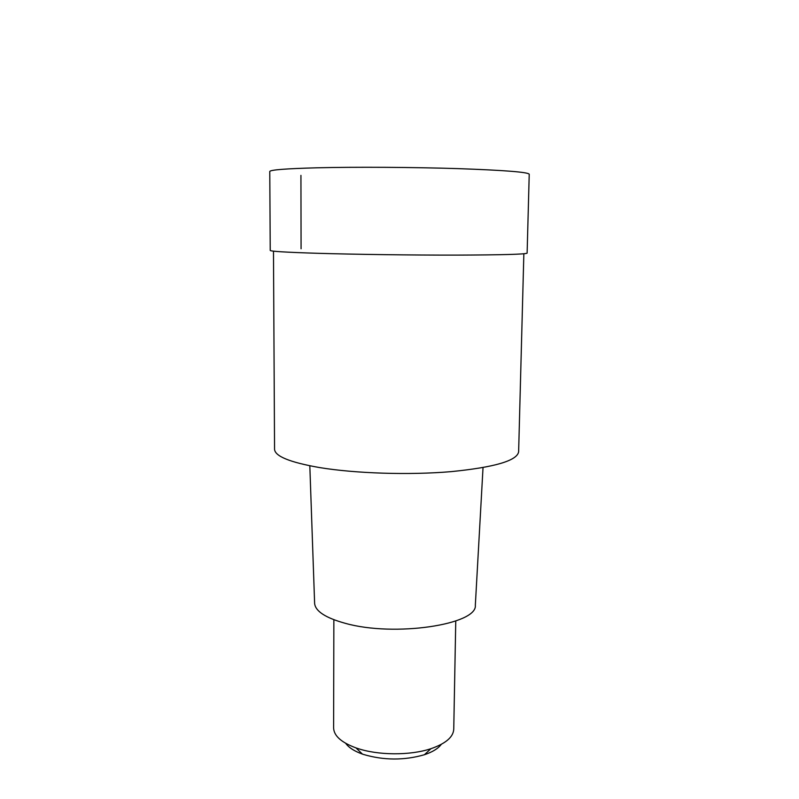 <?xml version="1.0" encoding="UTF-8"?>
<svg xmlns="http://www.w3.org/2000/svg" width="799" height="799" viewBox="0 0 799 799"><rect width="100%" height="100%" fill="white"/><g stroke="black" fill="none" stroke-linecap="round" stroke-linejoin="round"><path stroke-width="1.2" d="M317.043 253.283C354.796 254.422 412.004 255.181 456.369 255.111C502.261 254.951 525.842 254.292 527.12 253.123L529.228 174.222C528.039 172.115 504.269 170.247 457.907 168.619C413.083 167.201 355.215 166.871 317.053 167.8C285.772 168.639 270.012 169.877 269.772 171.505L270.232 250.437C270.491 251.355 286.102 252.304 317.043 253.283M273.478 251.156L274.556 449.238C274.866 456.199 289.747 462.291 319.191 467.505C355.006 473.477 409.068 475.225 451.115 471.64C494.671 467.285 517.173 460.673 518.631 451.785L523.854 253.772M314.616 602.985L314.626 603.505C315.455 611.295 325.672 617.907 345.288 623.32C394.496 637.252 477.722 624.518 475.335 605.183L475.365 604.673M333.862 619.724L333.612 727.929C333.882 735.819 341.333 742.471 355.974 747.894L356.973 748.234C377.867 755.464 410.296 755.654 430.971 748.683C445.722 743.559 453.313 737.068 453.752 729.187L455.76 621.003M345.727 743.34C348.744 747.594 354.307 751.17 362.416 754.086L363.245 754.376C383.72 760.428 404.104 760.548 424.399 754.735C432.569 751.999 438.212 748.533 441.308 744.338M300.933 175.371L301.073 248.779M475.335 605.183L483.025 467.615M314.626 603.505L309.822 465.797M362.416 754.086L355.974 747.894M424.399 754.735L430.971 748.683"/></g></svg>
